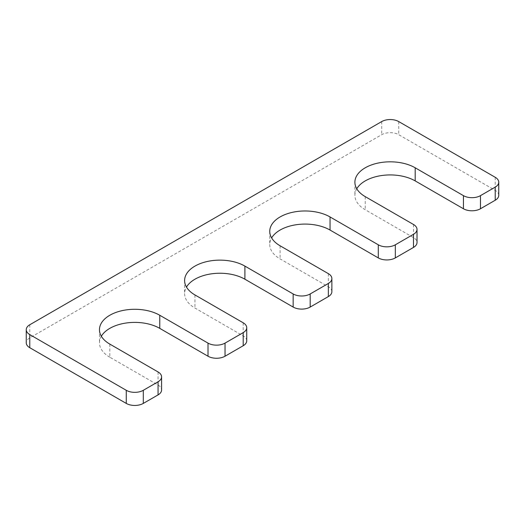 <?xml version="1.0" encoding="UTF-8"?>
<svg xmlns="http://www.w3.org/2000/svg" width="525" height="525" viewBox="0 0 525 525"><rect width="100%" height="100%" fill="white"/><g stroke="black" fill="none" stroke-linecap="round" stroke-linejoin="round"><path stroke-width="0.39" stroke-dasharray="2.62 1.97" d="M356.77 188.764A35.319 20.39 0 0 0 354.893 195.32A35.319 20.39 0 0 0 365.236 209.738L413.483 237.595A12.042 6.95 0 0 1 417.014 242.511M498.75 195.32A12.042 6.95 0 0 0 495.226 190.404L398.731 134.695A12.042 6.95 0 0 0 381.701 134.695L29.774 337.877A12.042 6.95 0 0 0 26.25 342.792M109.81 344.098L109.81 357.21L158.058 385.061A12.042 6.95 180 0 1 161.582 389.977M109.81 357.21A35.319 20.39 180 0 1 99.468 342.792A35.319 20.39 180 0 1 101.338 336.236M246.73 340.823A12.042 6.95 0 0 0 243.2 335.908L194.952 308.05A35.319 20.39 180 0 1 184.61 293.632A35.319 20.39 180 0 1 186.48 287.077M331.872 291.664A12.042 6.95 0 0 0 328.342 286.748L280.094 258.897A35.319 20.39 0 0 1 269.752 244.473A35.319 20.39 0 0 1 271.628 237.923M365.236 196.632L365.236 209.738M495.226 177.293L495.226 190.404M398.731 121.583L398.731 134.695M381.701 121.583L381.701 134.695M29.774 324.765L29.774 337.877M158.058 371.956L158.058 385.061M243.2 322.796L243.2 335.908M194.952 294.945L194.952 308.05M328.342 273.643L328.342 286.748M280.094 245.785L280.094 258.897M413.483 224.483L413.483 237.595M354.893 182.208L354.893 195.32M99.468 329.68L99.468 342.792M184.61 280.527L184.61 293.632M269.752 231.368L269.752 244.473"/><path stroke-width="0.79" d="M417.014 229.399A12.042 6.95 0 0 1 413.483 234.314L395.325 244.801A12.042 6.95 0 0 1 378.295 244.801L330.048 216.95A35.319 20.39 0 0 0 291.552 212.527A35.319 20.39 0 0 0 269.752 231.368A35.319 20.39 0 0 0 280.094 245.785L328.342 273.643A12.042 6.95 0 0 1 331.872 278.558A12.042 6.95 0 0 1 328.342 283.474L310.183 293.961A12.042 6.95 0 0 1 293.153 293.961L244.906 266.103A35.319 20.39 180 0 0 206.41 261.686A35.319 20.39 180 0 0 184.61 280.527A35.319 20.39 180 0 0 194.952 294.945L243.2 322.796A12.042 6.95 0 0 1 246.73 327.712A12.042 6.95 0 0 1 243.2 332.627L225.035 343.114A12.042 6.95 180 0 1 208.012 343.114L159.764 315.262A35.319 20.39 180 0 0 121.268 310.839A35.319 20.39 180 0 0 99.468 329.68A35.319 20.39 180 0 0 109.81 344.098L158.058 371.956A12.042 6.95 180 0 1 161.582 376.871A12.042 6.95 180 0 1 158.058 381.787L143.299 390.305A12.042 6.95 0 0 1 126.269 390.305L29.774 334.596A12.042 6.95 0 0 1 26.25 329.68A12.042 6.95 0 0 1 29.774 324.765L381.701 121.583A12.042 6.95 0 0 1 398.731 121.583L495.226 177.293A12.042 6.95 0 0 1 498.75 182.208A12.042 6.95 0 0 1 495.226 187.123L480.467 195.648A12.042 6.95 0 0 1 463.437 195.648L415.19 167.79A35.319 20.39 0 0 0 376.701 163.373A35.319 20.39 0 0 0 354.893 182.208A35.319 20.39 0 0 0 365.236 196.632L413.483 224.483A12.042 6.95 0 0 1 417.014 229.399L417.014 242.511A12.042 6.95 0 0 1 413.483 247.426L395.325 257.913A12.042 6.95 0 0 1 378.295 257.913L330.048 230.055A35.319 20.39 0 0 0 271.628 237.923M415.19 167.79L415.19 180.902A35.319 20.39 0 0 0 356.77 188.764M415.19 180.902L463.437 208.753A12.042 6.95 0 0 0 480.467 208.753L495.226 200.235A12.042 6.95 0 0 0 498.75 195.32L498.75 182.208M26.25 329.68L26.25 342.792A12.042 6.95 0 0 0 29.774 347.708L126.269 403.417A12.042 6.95 0 0 0 143.299 403.417L158.058 394.898A12.042 6.95 180 0 0 161.582 389.977L161.582 376.871M101.338 336.236A35.319 20.39 180 0 1 159.764 328.368L208.012 356.226A12.042 6.95 180 0 0 225.035 356.226L243.2 345.739A12.042 6.95 0 0 0 246.73 340.823L246.73 327.712M186.48 287.077A35.319 20.39 180 0 1 244.906 279.215L293.153 307.066A12.042 6.95 0 0 0 310.183 307.066L328.342 296.579A12.042 6.95 0 0 0 331.872 291.664L331.872 278.558M463.437 195.648L463.437 208.753M480.467 195.648L480.467 208.753M495.226 187.123L495.226 200.235M29.774 334.596L29.774 347.708M126.269 390.305L126.269 403.417M143.299 390.305L143.299 403.417M158.058 381.787L158.058 394.898M159.764 315.262L159.764 328.368M208.012 343.114L208.012 356.226M225.035 343.114L225.035 356.226M243.2 332.627L243.2 345.739M244.906 266.103L244.906 279.215M293.153 293.961L293.153 307.066M310.183 293.961L310.183 307.066M328.342 283.474L328.342 296.579M330.048 216.95L330.048 230.055M378.295 244.801L378.295 257.913M395.325 244.801L395.325 257.913M413.483 234.314L413.483 247.426"/></g></svg>
